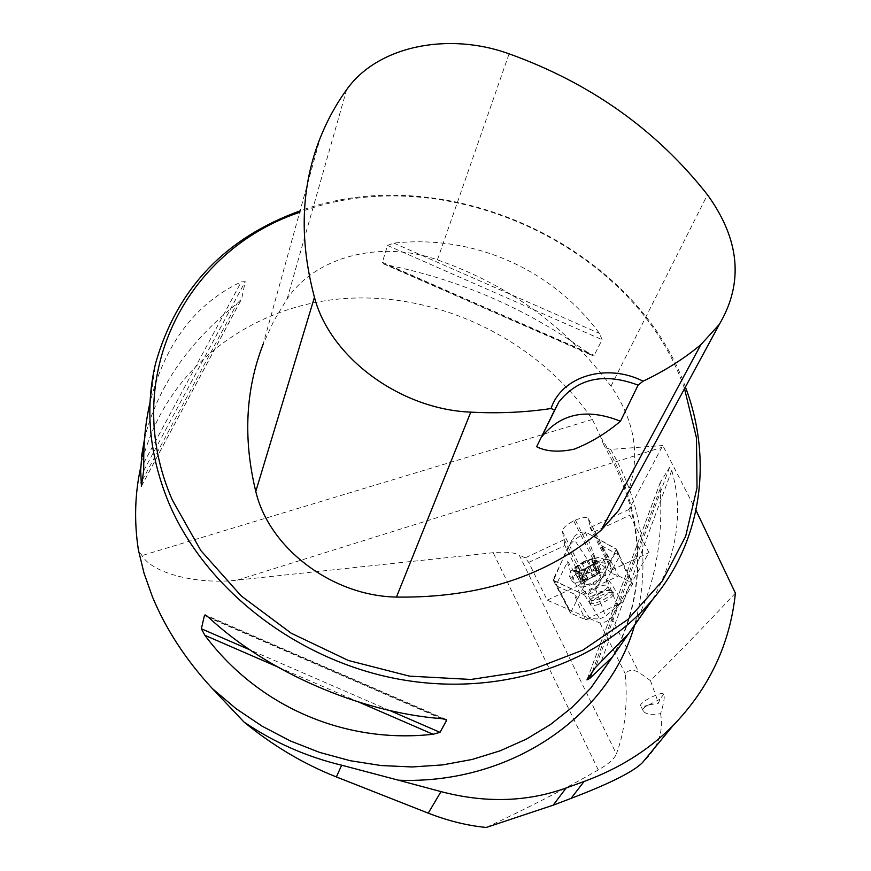 <?xml version="1.0" encoding="UTF-8"?>
<svg xmlns="http://www.w3.org/2000/svg" width="871" height="871" viewBox="0 0 871 871"><rect width="100%" height="100%" fill="white"/><g stroke="black" fill="none" stroke-linecap="round" stroke-linejoin="round"><path stroke-width="0.65" stroke-dasharray="4.36 3.27" d="M628.938 509.459L590.277 527.488L588.426 518.724C586.836 516.732 582.492 517.2 575.404 520.107L573.76 520.869C566.302 524.81 562.524 528.283 562.426 531.299L563.951 539.759L525.191 557.843L528.708 562.426L547.206 600.184L599.967 622.983C604.104 622.874 607.936 621.077 611.486 617.583L648.971 552.606L629.766 515.273L628.938 509.459L662.777 445.527L695.973 510.264M735.407 593.129C701.46 629.33 673.141 658.509 650.452 680.643L638.911 672.368C632.934 669.276 628.394 669.755 625.28 673.806C627.86 704.704 624.888 731.411 616.374 753.927L519.16 554.979C513.389 552.279 504.734 551.517 493.193 552.704L237.391 580.097C197.826 584.789 152.469 573.575 141.973 555.567L138.369 549.851M525.191 557.843L519.16 554.979M603.777 444.863L600.838 437.405C644.159 503.852 651.094 588.927 612.759 656.582C640.022 605.138 644.747 551.289 626.946 495.066L616.886 469.415L603.777 444.863L606.662 448.14L610.658 449.392L662.777 445.527M486.247 827.45C527.793 808.048 565.127 788.876 598.279 769.931C608.404 764.15 614.436 758.815 616.374 753.927M650.452 680.643L658.563 703.18L659.848 699.25L664.17 693.741C664.649 698.292 663.452 704.944 660.566 713.708C651.149 715.058 645.4 714.176 643.331 711.052C642.232 709.038 643.963 707.012 648.514 704.977L658.563 703.18M660.566 713.708C663.833 732.282 657.801 748.592 642.471 762.658M140.808 466.791L141.352 464.406C163.792 370.621 248.66 305.645 343.86 298.601C439.3 291.643 538.158 340.234 592.4 419.463L600.838 437.405M685.401 387.04C634.905 245.132 444.558 157.803 300.049 210.88M589.308 353.724L592.28 355.499L594.207 355.314L602.09 339.701L599.466 333.43C551.833 268.899 473.715 234.484 393.812 243.107L387.508 245.459L382.358 262.323L383.643 263.924L387.051 264.936C461.63 280.201 529.045 309.793 589.308 353.724L387.051 264.936M144.521 439.006L145.566 434.531C158.718 385.483 189.17 341.878 236.912 303.707L241.692 298.829L245.208 281.649L241.256 281.866C195.54 303.489 165.174 343.501 150.171 401.879L150.041 402.413M652.466 599.705C677.213 554.947 683.648 511.865 671.77 470.449L669.527 467.52L660.338 482.305L660.098 488.969C663.452 541.305 654.589 587.206 633.489 626.652M627.033 494.848C641.067 458.07 635.71 421.847 610.974 386.201C567.119 327.202 509.263 285.089 437.405 259.852C381.444 239.982 315.988 255.9 287.136 298.895L273.897 320.724L263.184 344.089L320.321 137.651M684.519 388.673C635.852 245.862 443.862 157.575 299.657 212.295M536.634 446.747L540.945 437.939M659.848 699.25L649.004 704.802M648.514 704.977C644.028 706.533 641.426 706.806 640.708 705.782C638.552 702.81 661.241 691.149 664.17 693.741M547.206 600.184L583.624 583.156L584.855 580.815L583.363 573.205C583.548 570.331 587.402 566.923 594.937 562.971L596.591 562.198C603.723 559.236 608.056 558.681 609.58 560.532L610.865 568.665L612.651 569.59L648.971 552.606M528.708 562.426L564.876 545.551L583.624 583.156M564.876 545.551L563.951 539.759M564.158 539.345L584.855 580.815M589.961 527.314L610.865 568.665M590.277 527.488L593.695 532.105L612.651 569.59M573.76 520.869L594.937 562.971M575.404 520.107L596.591 562.198M593.695 532.105L629.766 515.273M598.573 604.42C593.989 605.911 591.267 606.02 590.407 604.746C590.244 602.199 593.902 599.019 601.393 595.22C608.132 592.269 612.237 591.605 613.685 593.227C613.217 596.787 608.176 600.522 598.573 604.42M584.387 561.262L577.811 565.127C557.701 584.637 616.984 555.252 589.645 559.258L584.387 561.262M597.375 574.239L588.175 579.444L583.45 580.979L583.82 580.217L583.145 579.923L579.171 580.391L582.59 577.146L582.481 576.036L586.989 573.194L596.82 569.275L591.975 559.65L590.037 559.443L587.37 561.708L582.481 563.994L579.03 564.582L577.691 566.444L578.573 567.261L574.196 570.353L579.444 571.441L588.535 567.979L595.481 561.98L596.091 560.118L590.037 559.443L579.03 564.582L574.196 570.353L576.232 571.518L580.304 570.973L592.911 564.778L597.375 574.239L592.759 565.039M589.874 578.257C599.575 573.423 604.931 569.003 605.955 564.996L605.781 564.114C603.603 561.621 597.593 562.524 587.74 566.803C576.809 572.367 571.496 577.081 571.822 580.946L572.389 581.621C575.437 583.2 581.273 582.078 589.874 578.257M585.072 561.468L570.657 571.441L569.188 575.644C571.518 582.634 606.956 565.072 603.113 558.834L599.019 557.386L585.072 561.468M600.369 593.162C594.229 596.2 590.56 599.041 589.373 601.676L589.384 602.699C590.843 607.261 615.187 595.22 612.661 591.18L611.899 590.527C609.602 589.863 605.77 590.745 600.369 593.162M600.652 598.246C595.056 600.696 591.638 601.24 590.407 599.89L590.386 599.03C591.376 596.831 594.436 594.468 599.542 591.942L609.145 589.743L609.787 590.298C609.918 592.443 606.869 595.089 600.652 598.246M591.899 560.532L592.019 561.262L596.091 560.118L592.672 565.235M596.515 569.71L597.103 570.363L601.034 569.895L597.136 574.12M597.103 570.363L598.399 571.028L597.593 573.172L590.625 577.93L583.145 579.923L581.806 579.248L582.59 577.146L589.591 572.356L597.103 570.363M599.64 571.605L595.013 562.383M599.357 569.917L594.708 560.684M596.581 569.634L591.921 560.369M592.062 570.821L587.413 561.545M586.989 573.194L582.351 563.907M582.786 576.079L578.159 566.803M580.543 578.714L575.927 569.449M580.881 580.38L576.275 571.136M583.69 580.641L579.084 571.42M588.175 579.444L583.581 570.244M593.195 577.092L588.589 567.903M592.095 577.342C596.896 575.252 599.836 574.806 600.903 576.003L600.533 577.549L593.107 582.884L585.693 584.898L584.289 584.234C584.147 582.361 586.749 580.064 592.095 577.342M585.388 531.941L595.884 559.879L612.618 573.739L601.523 545.682C602.797 546.476 608.502 556.536 618.639 575.883L580.053 593.924L570.451 613.032L585.421 619.651L622.351 602.351C612.901 585.606 607.751 577.93 606.891 579.346L617.408 605.824L605.563 616.2L595.797 589.656C592.367 593.151 588.622 594.904 584.539 594.926L552.889 580.086L573.074 537.679C576.787 533.683 580.892 531.767 585.388 531.941L616.995 549.623L595.797 589.656M618.639 575.883L632.836 583.374L622.351 602.351M570.984 613.5L556.874 586.118L574.849 594.327C573.695 593.859 577.201 602.297 585.377 619.651M556.221 585.41L556.438 584.299M553.444 580.565L570.451 613.032M580.053 593.924C571.126 574 567.032 563.178 567.761 561.447L556.427 584.289L570.603 611.845M601.523 545.682L618.867 555.121L616.494 549.068L586.586 532.606C574.457 538.158 567.054 545.79 564.354 555.502L553.444 580.565L583.428 594.414L597.865 585.845L616.494 549.068M567.761 561.447L583.603 587.304L589.525 562.84L573.074 537.679M616.755 550.995L619.129 557.026L606.891 579.346M584.539 594.926L599.76 618.922L589.863 618.726L585.421 619.651M632.596 584.67L619.129 557.026L619.423 555.872M619.379 555.622L632.39 582.928M599.76 618.922L605.563 616.2M617.408 605.824L622.319 602.384M595.884 559.879L589.525 562.84M583.603 587.304L580.097 593.891M612.618 573.739L618.595 575.883M611.486 617.583L638.911 672.368M599.967 622.983L625.28 673.806M237.391 580.097L661.96 447.335M610.658 449.392C643.114 505.833 651.105 564.364 634.654 624.986M598.279 769.931L493.193 552.704M592.4 419.463L141.973 555.567M437.405 259.852L509.078 53.828M610.974 386.201L707.448 194.745M287.136 298.895L346.625 89.702M441.477 718.64L209.04 617.746M443.306 718.825L207.679 616.559M389.609 710.464L249.759 649.788M359.004 702.178L276.488 666.38M393.812 243.107L599.466 333.43M387.508 245.459L602.09 339.701M382.358 262.323L594.207 355.314M142.278 480.313L236.912 303.707M141.461 486.018L241.8 298.503M143.661 470.754L245.208 281.649M143.748 463.024L241.256 281.866M660.098 488.969L592.04 672.477M660.545 481.848L586.956 679.903M669.527 467.52L595.459 667.469M671.77 470.449L600.968 662.145M562.426 531.299L583.363 573.205M588.546 519.116L609.689 560.902M593.097 583.799C586.608 586.684 582.22 587.533 579.955 586.368C578.562 583.712 582.416 580.01 591.54 575.285C599.847 571.735 604.409 571.256 605.203 573.858C604.441 576.842 600.402 580.151 593.097 583.799M597.31 587.468C591.071 590.636 588.034 593.293 588.186 595.437C589.417 599.27 609.678 589.242 607.555 585.845C606.325 584.485 602.917 585.018 597.31 587.468M599.204 569.993L594.599 560.837M599.488 571.681L594.893 562.546M597.299 574.229L592.716 565.105M587.087 573.194L582.481 563.994M591.986 570.908L587.37 561.708M580.707 578.638L576.123 569.46M582.873 576.09L578.279 566.89M583.744 580.565L579.193 571.42M581.033 580.304L576.471 571.147M593.107 577.092L588.535 567.979M588.252 579.357L583.69 570.233M552.998 578.725L556.427 584.299M589.863 618.726L574.849 594.327M141.352 464.406L145.566 434.531M150.171 401.879L155.615 363.251M445.887 719.392L205.589 615.089M383.643 263.924L592.28 355.499M141.418 486.225L241.692 298.829M660.338 482.305L586.869 680.044M643.331 711.052L640.708 705.782M588.426 518.724L609.58 560.532M609.787 590.298L607.555 585.845L605.203 573.858L605.955 564.996M590.407 599.89L588.186 595.437L579.955 586.368L572.389 581.621M569.188 575.644L571.822 580.946M603.113 558.834L605.781 564.114M577.811 565.127L570.657 571.441M599.019 557.386L589.645 559.258M589.384 602.699L590.407 604.746M612.661 591.18L613.685 593.227M590.386 599.03L589.373 601.676M609.145 589.743L611.899 590.527M593.859 564.016L595.481 561.98M579.041 571.441L576.232 571.518M601.034 569.895L596.058 559.999M592.019 561.262L596.439 570.07M596.82 569.275L591.975 559.65M583.037 576.199L578.573 567.261M577.691 566.444L582.481 576.036M583.82 580.217L579.444 571.441M574.229 570.472L579.171 580.391M583.45 580.979L578.682 571.409M592.911 564.778L597.68 574.283M581.806 579.248L584.289 584.234M598.399 571.028L600.903 576.003M585.693 584.898L594.893 584.702L600.533 577.549M619.379 555.676L617.016 549.655M556.319 585.65L552.911 580.119M619.357 555.611L632.836 583.374"/><path stroke-width="1.31" d="M634.654 624.986C609.482 715.222 511.952 784.575 398.504 780.209L441.009 791.608C485.365 803.258 527.086 802.049 566.15 787.972L584.071 781.494C619.129 768.592 648.71 750.051 672.804 725.87C709.234 688.155 730.105 643.909 735.407 593.129L695.973 510.264M633.489 626.652L590.854 688.003L612.749 656.592L590.854 688.003L572.062 707.383L550.505 724.498L526.443 739.065L500.194 750.791L472.115 759.468L442.61 764.901L412.135 766.959L381.16 765.555L350.186 760.699L319.701 752.435L290.206 740.883L262.182 726.218L236.095 708.689L212.35 688.591L244 722.026C272.873 745.696 303.663 763.998 336.38 776.943L428.238 813.144C447.977 820.863 467.324 825.632 486.247 827.45L553.183 805.185L566.15 787.972M212.35 688.591C185.948 660.011 165.991 629.439 152.458 596.885L144.042 573.238L138.369 549.851C134.014 521.348 134.831 493.661 140.808 466.791M398.504 780.209L341.639 765.195C306.396 756.725 273.853 742.332 244 722.026M672.804 725.881L642.45 762.648C633.282 771.815 609.482 783.726 571.06 798.38L553.183 805.185M300.049 210.88C224.936 238.088 176.791 288.867 155.615 363.251C144.815 408.499 149.17 454.945 168.68 502.589C204.631 587.969 294.986 658.966 395.619 678.563C496.339 698.096 596.646 665.346 651.149 601.262C702.331 541.675 712.957 459.463 685.401 387.04M204.881 635.318L201.364 628.786L204.511 615.176L205.316 614.97L209.04 617.746C267.517 672.172 360.474 712.445 441.477 718.64L446.181 719.522L446.66 720.284L440.029 732.348L432.996 734.275C344.818 744.106 258.143 706.631 204.881 635.318L276.488 666.38M150.041 402.413C145.642 421.51 143.541 441.717 143.748 463.024L143.661 470.754L141.418 486.225L140.677 470.384L141.821 454.695L144.521 439.006M612.433 656.963L589.874 678.302L586.956 679.903L595.459 667.469L628.655 633.62L652.466 599.705M551.038 408.532L554.664 409.969L536.634 446.747C546.335 451.635 558.855 452.441 574.207 449.164C590.843 442.566 606.27 433.246 620.468 421.237L638.095 385.124L643.081 381.171C607.065 362.913 561.806 375.76 551.038 408.532C525.137 412.408 498.386 413.605 470.776 412.135C400.094 409.359 329.935 357.273 314.453 297.294C299.047 239.536 301.007 186.318 320.321 137.651C327.191 120.481 335.956 104.498 346.625 89.702C377.306 46.043 448.032 31.672 509.078 53.828C590.375 83.028 656.505 129.997 707.448 194.745C739.871 239.634 743.834 282.835 719.326 324.371L700.817 344.72C683.844 358.841 664.595 370.992 643.081 381.171M263.184 344.089C245.48 389.696 243.009 438.821 255.78 491.44C269.063 548.164 332.058 595.938 396.447 597.071C479.268 598.214 547.467 575.971 601.012 530.33L618.595 510.439L627.033 494.848M299.657 212.295C185.349 250.5 119.077 378.166 172.306 499.976L200.885 550.624L241.191 595.906L291.241 633.239L348.378 660.479L409.424 676.136L471.037 679.456L529.873 670.507L582.939 650.082L627.719 619.608L662.363 580.957L685.651 536.296L697.029 487.88L696.484 437.961L684.519 388.673M540.945 437.939L541.305 437.373C560.543 413.235 586.923 407.857 620.468 421.237M554.664 409.969L558.747 402.152C577.756 378.145 604.213 372.472 638.095 385.124M396.447 597.071L470.776 412.135M601.012 530.33L700.817 344.72M255.78 491.44L314.453 297.294M446.66 720.284L443.306 718.825M207.679 616.559L204.511 615.176M440.029 732.348L389.609 710.464M249.759 649.788L201.364 628.786M432.996 734.275L359.004 702.178M140.906 482.882L142.278 480.313M592.04 672.477L589.874 678.302M428.238 813.144L441.009 791.608M336.38 776.943L341.639 765.195M571.06 798.38L584.071 781.494M628.655 633.62L651.149 601.262M719.326 324.371L618.595 510.439M541.305 437.373L558.747 402.152"/></g></svg>
